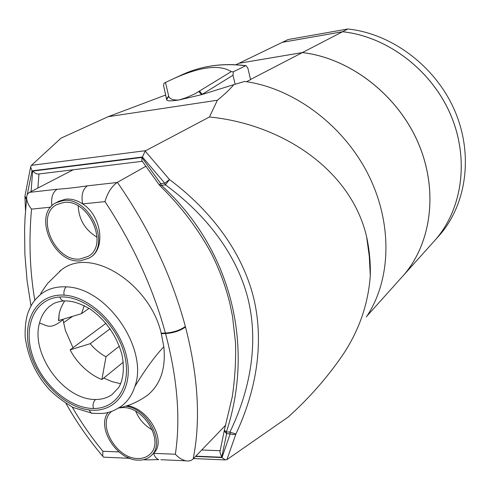 <?xml version="1.0" encoding="UTF-8"?>
<svg xmlns="http://www.w3.org/2000/svg" width="490" height="490" viewBox="0 0 490 490"><rect width="100%" height="100%" fill="white"/><g stroke="black" fill="none" stroke-linecap="round" stroke-linejoin="round"><path stroke-width="0.73" d="M38.226 296.511L40.817 294.257C47.732 288.855 56.197 286.393 66.211 286.858C107.806 287.869 148.77 349.78 134.836 386.573C132.086 395.173 127.412 401.855 120.816 406.614L118.531 408.103M89.076 409.952C115.922 413.438 133.464 388.693 126.892 358.037C120.92 327.418 91.483 296.738 64.098 295.133C36.677 293.516 22.087 320.368 29.271 349.29C35.893 378.164 62.475 406.559 89.076 409.952L91.256 413.18C100.034 413.75 105.669 413.487 108.149 412.378C110.973 411.986 115.193 410.063 120.81 406.62L120.344 407C120.087 407.619 121.128 407.551 123.462 406.81L128.435 405.304C134.419 403.301 140.802 399.932 147.594 395.197L146.406 396.073M64.386 300.903L63.449 300.958C52.54 302.685 53.404 304.155 49.827 306.134L49.827 306.134C44.719 310.36 41.283 316.001 39.512 323.051C30.527 353.486 63.179 399.963 95.666 399.503C101.853 399.479 107.267 397.868 111.922 394.683L118.494 387.737C121.502 383.321 125.532 372.382 121.863 354.227C116.295 335.08 105.583 319.927 89.731 308.761C76.777 301.54 69.58 300.676 63.449 300.958L61.244 299.764L59.719 297.001C85.18 295.201 115.689 322.634 123.841 352.408C132.655 382.243 118.635 408.764 93.412 408.501C68.177 408.305 40.695 382.574 32.211 354.589C23.183 326.677 34.325 298.692 59.719 297.001M63.633 202.486C88.5 198.334 109.533 245.037 88.212 256.368L79.968 259.014C54.709 262.236 34.569 215.208 56.993 204.514L63.633 202.486M80.495 260.839C53.569 264.245 32.138 214.118 56.074 202.744L63.088 200.606C89.578 196.147 112.014 245.9 89.333 257.997L80.495 260.839M56.074 202.744L58.671 201.323L65.727 199.154C71.362 198.615 76.997 200.202 82.626 203.907C101.595 215.759 106.036 248.687 90.172 257.458L89.333 257.997M111.83 411.263L111.806 411.288C96.254 423.072 115.83 458.622 137.61 458.487C142.596 458.671 146.7 457.25 149.928 454.236C164.683 442.06 144.311 406.688 122.898 407.576L118.801 407.943M108.266 412.347C95.936 427.029 116.706 460.184 138.088 460.135C143.417 460.33 147.809 458.818 151.251 455.584C165.822 443.462 147.913 408.482 125.728 406.173M39.512 323.051C47.597 325.513 49.864 330.223 62.996 319.676L65.421 330.474L72.998 347.741M120.614 383.707L112.124 381.667L103.715 378.053M59.455 271.393L61.299 269.978C91.795 245.3 150.344 285.027 161.173 333.176L165.4 333.065C153.027 287.777 132.888 243.965 104.995 201.617L82.626 203.907C81.064 195.314 82.657 189.293 87.392 185.845L117.098 182.5L146.044 166.184M151.251 455.584L153.554 453.342L175.365 454.23C180.681 418.595 177.405 378.372 165.54 333.568L161.308 333.678L163.813 346.761C165.981 368.296 160.579 384.442 147.594 395.197M161.308 333.678L161.173 333.176M250.531 79.472L302.373 52.583C349.67 58.065 397.237 94.435 418.099 142.713C439.009 191.008 431.218 244.933 402.088 276.911L366.967 316.044M235.978 64.735L238.991 63.277L302.373 52.583M165.712 95.011L108.149 116.694L61.054 138.131L31.421 165.357L145.787 150.651L209.432 117L217.407 100.223C224.53 94.417 230.018 89.217 233.871 84.629L244.731 81.444C293.13 87.931 342.884 124.589 368.002 174.06C393.078 223.575 391.198 280.237 366.361 316.963M366.594 236.639L369.276 256.19L370.287 275.411C370.636 262.738 369.405 249.814 366.594 236.639L366.575 236.541C350.601 168.695 280.574 123.872 209.432 117M370.287 275.411L370.287 275.509C368.26 304.382 358.864 331.191 342.094 355.942C326.493 378.445 308.486 398.842 288.065 417.131L226.895 459.651L235.892 434.042L229.939 432.07C249.275 391.884 258.99 345.548 248.363 300.217C237.356 254.671 205.965 214.436 165.436 184.871L169.485 179.536C210.976 210.541 242.599 252.13 253.857 298.808C264.735 345.291 255.272 392.766 235.892 434.042L233.246 434.642L230.19 433.834L226.619 433.736L221.725 457.237L195.804 456.159M231.286 71.607C219.373 64.141 199.602 66.738 171.978 79.398L165.504 82.461L168.744 96.359C169.675 98.956 172.976 100.187 178.654 100.04L186.053 97.755L194.842 93.878L231.286 71.607L233.24 71.846L245.637 65.74C222.736 62.922 201.807 65.807 182.856 74.394L182.029 74.774M72.226 407.055C81.12 422.466 91.336 437.202 102.863 451.266L102.729 456.221L103.494 457.164L104.701 457.213M143.35 459.718C147.766 460.067 156.978 459.559 158.772 459.608C156.494 458.891 154.754 456.796 153.554 453.342C166.906 441.68 149.064 408.715 127.308 405.677M195.535 456.447L221.988 457.55L230.19 433.834L229.939 432.07L226.368 431.972C254.524 347.165 232.223 249.937 161.4 185.312L159.777 185.539M145.787 150.651L145.175 151.098L169.485 179.536L164.763 183.18L142.437 157.008L32.015 170.839L27.22 194.842M24.996 195.878L30.631 166.949L31.421 165.357M108.149 116.694L217.407 100.223M233.871 84.629L201.494 94.699L178.654 100.04C171.972 101.032 168.052 101.105 166.894 100.254L166.722 99.948M166.582 99.151L166.373 97.939M117.373 182.347C149.242 228.309 171.898 276.354 185.355 326.487L185.489 327.014C198.26 376.559 200.827 420.512 193.183 458.885L225.853 424.946M193.183 458.885L192.956 459.118C191.1 460.802 188.748 461.366 185.912 460.814L160.843 459.706M30.993 305.974L27.048 280.464L24.88 254.23L24.586 229.4L25.088 216.96L26.662 198.297C26.515 195.553 27.465 193.568 29.51 192.356L73.218 169.773M29.51 192.356L57.128 189.25C66.089 188.662 76.183 187.523 87.392 185.845M26.662 198.297C26.981 201.88 28.61 205.494 31.55 209.132C28.708 240.051 29.786 270.437 34.784 300.284M70.156 349.848L90.307 343.655C92.457 347.3 102.386 355.495 106.018 356.64L101.902 379.523L101.338 379.315C89.566 374.666 76.605 362.87 70.156 349.848L106.005 323.277M90.307 343.655L110.158 328.723M106.018 356.64L119.364 346.167M101.902 379.523L123.278 362.19M101.896 379.505L101.338 379.315M84.237 305.631L81.524 313.643L89.051 308.332M81.524 313.643L58.506 320.619L59.143 314.127C60.025 309.57 61.905 305.16 64.772 300.885M58.757 320.607L59.143 314.127M135.748 411.337C139.172 419.452 144.709 425.657 152.359 429.938M97.081 237.203C85.211 230.116 78.915 219.698 78.198 205.935M246.568 81.714L250.568 79.637L247.916 68.331L246.176 65.691L245.637 65.74M233.24 71.846L232.989 75.215L202.315 94.233L201.494 94.699L198.891 91.624M235.09 84.004L232.989 75.215M166.631 99.58L163.562 85.493L163.985 83.251L165.504 82.461M166.894 100.254L166.582 98.882L168.658 96.065M127.02 457.176L130.04 458.456M57.128 189.25C52.583 192.331 50.856 197.85 51.946 205.8M175.365 454.23C178.55 457.734 182.066 459.926 185.912 460.814M117.098 182.5C111.426 186.721 107.39 193.097 104.995 201.617M24.953 196.184L24.972 197.452L26.546 199.369M25.517 210.553L24.923 196.441L26.656 198.211M30.631 166.949L32.015 170.839M145.175 151.098L142.437 157.008M221.988 457.55L225.241 459.914L226.895 459.651M31.109 191.529L32.616 171.108L35.58 173.478L38.03 174.091L142.339 161.284M32.616 171.108L141.855 157.449L141.837 160.628L159.201 184.828M224.334 430.251L219.881 452.092L221.725 457.237M141.855 157.449L160.732 183.621L159.177 184.791L160.01 185.759C181.037 206.339 198.138 228.879 211.306 253.385C219.428 269.457 225.602 286.099 229.822 303.304L232.499 316.246L235.531 342.767C236.027 360.94 234.931 379.021 232.236 397.004L224.328 430.14L226.368 431.972L226.619 433.736L224.175 431.01L224.383 429.957M163.562 85.493L166.68 99.507L168.744 96.359M202.364 94.423L199.595 91.201M238.998 63.277L282.338 42.33L342.553 31.74C387.21 36.462 431.537 69.96 450.678 114.881C469.855 159.82 462.052 210.516 434.195 241.135L402.547 276.397M239.028 63.259L302.404 52.565L342.553 31.74M302.404 52.565C349.64 58.041 397.151 94.319 418.05 142.517C438.991 190.732 431.323 244.614 402.321 276.654M282.338 42.33L288.071 39.555L347.857 28.99C392.153 33.614 436.057 66.732 454.971 111.212C473.916 155.71 466.119 205.978 438.446 236.4L434.214 241.111M282.363 42.312L342.577 31.727L347.857 28.99M342.577 31.727C387.18 36.444 431.457 69.856 450.635 114.703C469.837 159.569 462.15 210.222 434.416 240.89M66.211 286.858C64.264 288.904 63.559 291.66 64.098 295.133M92.285 413.309L73.004 407.447C61.636 400.563 53.202 393.985 47.708 387.7C35.396 373.502 27.893 356.653 25.186 337.145C24.868 328.465 25.658 320.73 27.575 313.937C29.229 309.502 30.864 306.023 32.475 303.494C33.939 301.001 36.713 297.92 40.817 294.257C40.425 294.165 40.86 293.179 42.116 291.293L47.506 283.526L61.299 269.978M95.666 399.503C93.296 401.506 92.543 404.507 93.412 408.501M163.813 346.761C154.907 356.169 145.248 369.435 134.836 386.573M102.863 451.266L118.972 451.921M160.732 183.621L164.763 183.18L165.436 184.871L161.4 185.312L160.732 183.621M38.973 173.981L37.883 188.025M201.727 450.01L220.224 450.714M185.489 327.014C180.191 330.811 173.546 332.998 165.54 333.568L165.4 333.065C173.405 332.477 180.05 330.285 185.355 326.487M50.691 207.172L31.55 209.132M63.51 322.732L72.636 316.332M171.978 79.398L182.856 74.394C201.984 65.74 223.042 62.83 246.017 65.666M102.729 456.221C88.751 439.702 76.526 422.135 66.046 403.521M129.617 458.297L103.494 457.164M193.501 458.554L225.241 459.914"/></g></svg>
